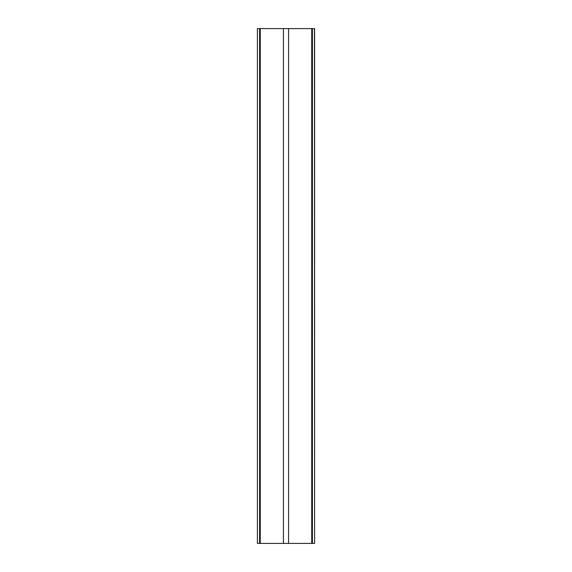 <?xml version="1.0" encoding="UTF-8"?>
<svg xmlns="http://www.w3.org/2000/svg" width="572" height="572" viewBox="0 0 572 572"><rect width="100%" height="100%" fill="white"/><g stroke="black" fill="none" stroke-linecap="round" stroke-linejoin="round"><path stroke-width="0.86" d="M259.745 543.4L259.745 28.6L257.386 28.6L257.386 543.4L314.614 543.4L314.464 28.6L312.405 28.6L312.405 543.4M259.745 28.6L288.574 28.6L288.574 543.4M288.574 28.6L312.255 28.6L312.255 543.4M283.426 28.6L283.426 543.4M311.74 28.6L311.74 543.4M259.595 28.6L259.595 543.4M260.26 28.6L260.26 543.4M314.614 28.6L314.614 543.4M257.386 28.6L257.386 543.4"/></g></svg>

